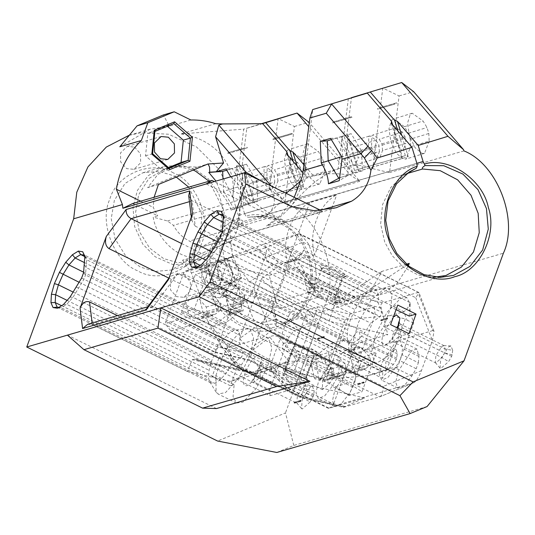 <?xml version="1.0" encoding="UTF-8"?>
<svg xmlns="http://www.w3.org/2000/svg" width="535" height="535" viewBox="0 0 535 535"><rect width="100%" height="100%" fill="white"/><g stroke="black" fill="none" stroke-linecap="round" stroke-linejoin="round"><path stroke-width="0.4" stroke-dasharray="2.67 2.01" d="M291.869 206.711C303.345 210.991 313.597 212.522 322.632 211.305L320.967 210.482M195.188 244.147L189.45 241.084C182.649 237.654 177.306 232.404 173.427 225.342L167.442 220.968L153.211 217.136C155.979 236.39 174.129 255.396 191.751 257.509L195.188 244.147L199.06 247.738L322.632 211.305M284.366 222.466L206.209 183.96M276.816 452.476L293.789 445.441L427.084 406.546M293.789 445.441L285.489 412.913L217.598 441.047M243.565 166.251L242.255 164.773L252.995 200.083L254.299 201.561L243.565 166.251L239.673 197.542L269.446 188.4L285.048 201.809L285.409 202.992C318.793 216.113 340.407 272.148 324.872 305.298L285.489 412.913M310.079 402.026L302.188 409.007L301.519 408.546L302.228 399.291L310.139 387.273L312.44 386.384L314.199 390.771L313.737 395.258L310.079 402.026L303.392 398.027L306.154 393.305L306.555 389.38L305.679 386.13L305.204 386.016L303.439 386.698L297.36 395.927L296.818 403.036L297.326 403.39L303.392 398.027L260.451 376.867L254.259 382.177L254.419 374.767L260.498 365.539L262.738 364.977L263.615 368.227L259.515 370.461L260.451 376.867M418.35 362.737L418.985 356.484L417.006 349.121L411.937 350.398L398.174 371.29L395.726 382.318L397.813 388.076L404.326 385.641L411.83 376.045L416.17 368.709L418.35 362.737L401.885 354.625L402.521 348.365L400.534 341.009L395.465 342.28L381.709 363.178L379.261 374.206L381.636 380.077L387.862 377.529L395.358 367.933L399.698 360.59L401.885 354.625M355.093 381.201L355.728 374.941L353.749 367.578L348.68 368.856L334.917 389.747L332.476 400.775L334.556 406.533L341.069 404.099L348.573 394.502L352.913 387.166L355.093 381.201L338.628 373.082L339.264 366.823L337.284 359.466L332.208 360.737L318.452 381.636L316.004 392.663L318.378 398.535L324.605 395.987L332.101 386.39L336.441 379.047L338.628 373.082M452.71 350.351L451.707 356.35L448.597 361.606L440.706 368.588L440.037 368.127L440.746 358.871L448.658 346.854L450.958 345.964L452.71 350.351L445.066 348.967L444.197 345.717L441.957 346.279L435.878 355.507L435.336 362.616L435.844 362.971L441.903 357.607L444.672 352.893L445.066 348.967L402.126 327.808L398.027 330.041L398.97 336.448L392.777 341.758L392.937 334.348L396.589 327.594M216.488 408.573L67.443 335.137M452.256 354.839L444.672 352.893L398.073 329.928M451.707 356.35L398.027 330.041M313.189 396.763L259.515 370.461M313.737 395.258L306.154 393.305L259.555 370.347M409.181 316.085L410.271 304.188L406.908 297.694L400.374 298.604L387.006 312.326L375.523 334.642L371.451 352.879L374.921 362.61L376.787 363.064L388.918 355.461L402.019 335.652L408.88 333.646M230.351 385.742L234.136 384.638L233.046 396.535L236.41 403.029L242.943 402.119L256.305 388.403L267.788 366.08L271.867 347.844L268.396 338.113L266.53 337.659L254.399 345.262L241.298 365.071L237.513 366.181L219.216 357.159L212.054 376.727L230.351 385.742L237.513 366.181M234.136 384.638L215.839 375.623L216.127 392.135L218.106 394.014L225.516 392.59L239.453 377.228L250.621 353.782L253.577 337.779L250.099 329.099L246.033 328.945C238.49 331.967 230.812 341.002 223.001 356.056L215.839 375.623L212.054 376.727M84.804 256.613L234.076 330.162L238.135 330.784L240.095 335.358L239.66 343.189L243.264 352.726L241.693 357.026L232.217 363.539L226.338 372.962L220.159 379.91L214.615 383.334L210.556 382.712L209.218 380.913L208.59 378.138L209.031 370.307L211.8 360.409L216.474 349.957L222.353 340.541L228.532 333.586L234.076 330.162L247.397 328.671M396.074 309.631L390.878 307.07L391.961 295.079L388.611 288.679L384.551 288.525L371.156 299.948L358.517 322.297L353.521 339.712L354.645 351.716L356.624 353.595L357.828 353.983L370.133 346.974L383.722 326.638L390.878 307.07L397.746 305.064M223.322 216.193L372.594 289.743L376.653 290.365L378.613 294.939L378.178 302.77L381.783 312.306L380.211 316.606L370.728 323.12L364.857 332.543L358.677 339.491L353.133 342.915L349.074 342.293L347.737 340.494L347.108 337.719L347.543 329.888L350.311 319.99L354.993 309.538L360.871 300.122L367.05 293.167L372.594 289.743L385.916 288.251M58.823 307.384L61.211 307.752L66.755 304.328L72.934 297.373L83.935 279.297L85.506 274.99L86.697 259.776L84.731 255.202L238.135 330.784M82.718 251.751L84.731 255.202L84.162 255.115M84.824 256.666L86.697 259.776L240.095 335.358M84.369 264.838L86.255 267.607L239.66 343.189M83.574 272.696L85.506 274.99L243.264 352.726M81.614 278.046L241.693 357.026M76.171 287.255L78.812 287.957L232.217 363.539M70.038 297.085L72.934 297.373L226.338 372.962M63.391 304.562L66.755 304.328L220.159 379.91M197.341 266.965L199.729 267.333L205.273 263.909L211.452 256.954L222.453 238.877L224.025 234.571L225.208 219.357L223.249 214.782L376.653 290.365M221.236 211.332L223.249 214.782L222.674 214.696M223.342 216.247L225.208 219.357L378.613 294.939M222.888 224.426L224.774 227.188L378.178 302.77M222.092 232.277L224.025 234.571L381.783 312.306M220.132 237.627L380.211 316.606M214.682 246.836L217.33 247.538L370.728 323.12M208.55 256.666L211.452 256.954L364.857 332.543M201.909 264.143L205.273 263.909L358.677 339.491M241.298 365.071L223.001 356.056L219.216 357.159M402.019 335.652L383.722 326.638L390.583 324.631M57.432 308.24L61.211 307.752L214.615 383.334M57.151 307.13L210.556 382.712M61.558 305.692L208.59 378.138M67.109 300.382L209.031 370.307M73.148 292.097L211.8 360.409M79.113 282.279L216.474 349.957M83.627 272.188L222.353 340.541M84.497 262.618L228.532 333.586M195.95 267.821L199.729 267.333L353.133 342.915M195.67 266.711L349.074 342.293M200.077 265.273L347.108 337.719M205.627 259.963L347.543 329.888M211.666 251.677L350.311 319.99M217.631 241.86L354.993 309.538M222.139 231.769L360.871 300.122M223.015 222.199L367.05 293.167M287.094 222.052L275.037 216.113C268.175 212.696 261.026 207.975 253.583 201.956L173.427 225.342M167.442 220.968L247.143 197.709L253.583 201.956M132.754 203.494L157.751 215.806L153.211 217.136M247.143 197.709L214.388 181.572M294.217 197.301L281.243 214.776L266.53 226.031C276.809 220.453 285.456 213.204 292.484 204.29L297.821 198.438C310.414 184.073 323.849 174.229 338.127 168.906L307.344 177.887L303.011 172.852M244.555 172.832L230.745 176.864L240.275 186.528L241.486 198.271L270.429 189.831C276.923 199.147 275.318 208.108 265.621 216.715L278.294 204.136L297.821 198.438M229.589 231.909L234.878 225.69C238.122 221.015 239.68 215.07 239.546 207.854L239.78 207.647C240.857 220.26 237.995 231.428 231.2 241.158L229.589 231.909L200.899 247.237L199.06 247.738M209.058 181.225L222.426 207.506L220.393 234.985L210.195 251.183L193.115 261.401L177.653 262.718L163.536 258.545L149.619 248.066L139.327 231.515L135.649 212.214L138.665 194.713L148.864 178.523L165.944 168.304L180.034 166.86L193.188 170.09M158.42 184.495L147.647 187.638L157.805 174.51L172.718 166.331L197.268 167.081L208.041 163.937M154.093 197.268L153.191 207.353L157.751 215.806M232.631 256.232L230.585 241.338L191.135 257.683L231.2 241.158L221.971 243.853L212.589 253.302L200.498 259.241L182.522 260.204L191.135 257.683L199.655 269.901L233.247 256.051L241.593 277.825L241.011 278.655L235.326 281.015L226.659 258.779L233.247 256.051M239.78 207.647L231.14 210.168C228.967 203.808 225.436 197.843 220.534 192.286L216.006 181.097M416.17 368.709L399.698 360.59M396.408 359.446L393.372 364.582L385.661 371.196L385.862 361.968L393.432 350.472L396.221 349.77L397.311 353.822L396.408 359.446L359.259 341.143L356.223 346.279L348.68 352.96L348.713 343.664L356.283 332.168L359.072 331.473L360.162 335.519L359.259 341.143M352.913 387.166L336.441 379.047M333.151 377.904L330.115 383.04L322.404 389.654L322.605 380.425L330.175 368.929L332.964 368.227L334.054 372.28L333.151 377.904L296.009 359.6L292.966 364.736L285.423 371.417L285.463 362.121L293.026 350.626L295.815 349.93L296.905 353.976L296.009 359.6M396.863 358.196L359.721 339.892M333.606 376.653L296.464 358.356M256.018 373.624L253.637 372.541L250.607 372.634L230.485 381.355L187.33 371.444L192.259 359.687L249.852 372.908L289.783 361.199L297.614 361.486L256.018 373.624L198.425 360.403L194.954 359.072L192.259 359.687M147.011 307.879L149.218 306.334L153.338 306.843L248.327 353.648L262.531 371.999L288.746 361.56L269.787 337.063C272.154 335.331 275.11 335.311 278.655 336.99L297.614 361.486M168.411 279.731L170.157 276.448L177.887 273.512L357.821 362.168L350.351 372.313L278.655 336.99M350.351 372.313L326.089 379.395L293.962 372.019L283.804 374.981L307.672 309.765L318.251 323.428L293.983 330.51L222.292 295.18L279.885 308.407L321.481 296.263L315.703 292.13L314.714 290.605L275.813 301.954L279.885 308.407M198.425 360.403L270.115 395.726L294.384 388.644L283.804 374.981M321.481 296.263L302.522 271.767L296.504 267.313L314.714 290.605L301.319 266.022L287.108 247.665L295.748 266.109M218.22 288.733L226.111 265.46L269.265 275.371L275.813 301.954L218.22 288.733C217.457 291.254 218.815 293.401 222.292 295.18M307.672 309.765L317.83 306.802L293.962 372.019M302.522 271.767L374.219 307.097L349.95 314.172L317.83 306.802M269.265 275.371L301.319 266.022M374.219 307.097L375.162 314.781L357.821 362.168M189.437 201.648L192.125 200.866L195.228 226.124L375.162 314.781M188.728 195.87L192.125 200.866L287.108 247.665M269.787 337.063L248.327 353.648M270.115 395.726L269.479 390.57L288.974 337.311L293.983 330.51M117.379 315.623L269.479 390.57M87.64 324.304L92.348 324.645L187.33 371.444M262.531 371.999L230.485 381.355M195.228 226.124L191.724 220.246L192.506 213.9M294.384 388.644L318.251 323.428M349.95 314.172L326.089 379.395M181.653 243.559L226.111 265.46M168.899 278.153L288.974 337.311M154.909 131.45L147.827 133.516L145.54 155.812L162.152 170.27L168.552 167.615M173.808 123.618L166.726 125.685L147.827 133.516M167.401 126.273L166.726 125.685M140.672 201.187L153.191 207.353M416.885 163.416L238.356 215.511L239.005 219.999C241.847 219.918 243.178 220.474 243.01 221.657L406.46 173.882M407.122 173.514L259.442 216.608L263.869 216.381L280.614 219.47L296.537 229.147L308.561 244.02L315.041 260.953L316.379 276.849L313.115 293.26L305.097 307.712L293.561 318.131L282.239 323.26L264.892 324.758L246.642 318.887L231.307 306.134L221.57 289.656L217.437 270.643L219.965 250.3L229.328 232.932L243.01 221.657M259.442 216.608L247.852 217.284L245.866 216.147L244.562 213.612L416.859 163.329M239.005 219.999L223.543 230.618L212.335 248.307L208.476 269.767L212.007 290.157L221.911 308.227L238.195 322.364L257.837 328.838L276.401 327.092L287.536 321.956L299.841 310.715L308.213 295.006L311.27 277.264L309.257 260.298L302.255 243.639L289.943 229.054L273.8 219.497L256.733 216.394L247.852 217.284M238.69 218.354C214.294 225.456 198.726 264.283 209.834 290.304C216.876 317.743 252.687 338.515 276.187 328.791C301.085 323.655 319.228 286.319 309.805 259.602C304.549 231.789 270.041 208.336 245.866 216.147M406.152 174.049L403.39 175.667L390.797 187.471L382.558 204.564L380.639 224.004L384.712 242.054L392.235 255.71L403.718 267.339L418.009 274.93L433.082 277.424L440.225 277.404M406.406 264.223L382.13 271.305L370.401 291.241L350.572 303.318L331.874 304.649L358.965 296.744L377.656 295.414L396.522 284.306L408.372 265.868M314.734 254.874L287.649 262.779C280.822 241.031 291.414 212.087 309.638 202.678L336.729 194.773C318.499 204.183 307.913 233.126 314.734 254.874L336.729 194.773M173.42 172.945C151.586 159.604 116.583 174.109 109.775 199.321C98.875 222.513 114.189 261.809 137.622 270.77C159.45 284.112 194.452 269.607 201.267 244.395C212.168 221.202 196.853 181.907 173.42 172.945M188.728 187.163L201.996 214.354L199.756 242.449L189.096 259.368L171.247 270.041L155.103 271.419L140.351 267.065L125.812 256.111L115.052 238.817L111.213 218.654L114.363 200.371L125.016 183.451L142.865 172.778L159.015 171.401L173.768 175.754L176.289 177.092M128.902 135.402L140.698 132.774L168.552 134.231L196.526 146.944L219.103 169.508L232.725 196.994L236.617 165.71L248.1 203.467L297.346 189.096L286.613 153.786M238.356 215.511L232.725 196.994C237.212 165.282 215.471 138.879 180.79 133.91L243.706 129.156L239.158 165.723L236.617 165.71M239.673 197.542L244.562 213.612M184.401 275.097L190.36 281.751L190.527 290.813L183.806 297.32L176.523 296.617L170.558 289.963L170.398 280.895L177.118 274.395L184.401 275.097M134.519 147.098L140.478 153.752L140.645 162.814L133.924 169.321L126.641 168.619L120.676 161.965L120.515 152.896L127.236 146.396L134.519 147.098M208.229 178.73L218.628 193.222L224.098 211.84L222.894 230.939L215.919 246.688L206.129 257.027L192.801 263.748L172.818 264.531L155.123 256.706L142.791 244.141L134.66 226.586L132.974 207.339L137.428 190.4L148.055 175.741L164.412 166.492L180.502 165.108L195.315 169.468L208.229 178.73M119.8 146.784L150.188 129.176L169.294 126.267L163.416 114.938M190.841 119.98L169.294 126.267M147.647 187.638L197.268 167.081M200.271 269.72L206.858 266.985L215.525 289.221L209.834 291.575L208.857 291.394L200.585 270.175L200.271 269.72L199.655 269.901M235.326 281.015L216.14 289.04L211.806 277.926L217.772 284.58L225.054 285.282L226.037 284.934C231.735 281.758 233.588 276.682 231.608 269.72L235.942 280.835M227.275 258.606L231.608 269.72L225.643 263.06L218.36 262.357L217.377 262.705L226.659 258.779M182.522 260.204L191.356 272.87L199.622 294.089L220.126 297.915L228.746 295.4L240.396 278.835L209.834 291.575M228.746 295.4L209.218 291.756M215.525 289.221L216.14 289.04M240.396 278.835L241.011 278.655M207.473 266.811L217.377 262.705C211.619 265.855 209.76 270.931 211.806 277.926L207.473 266.811L206.858 266.985M407.095 264.812L358.965 296.744M382.13 271.305L331.874 304.649M309.638 202.678L287.649 262.779M241.486 198.271L240.596 207.547L239.546 207.854M270.429 189.831L261.829 181.345M271.145 185.933L282.647 199.301L278.294 204.136M226.706 170.204L232.203 168.599L242.629 185.799L243.512 205.781L240.596 207.547M257.776 201.401L256.894 181.418L246.468 164.218L236.925 167.007L237.808 186.983L248.233 204.183L257.776 201.401L233.969 208.563L231.14 210.168M248.233 204.183L233.969 208.563L223.543 191.363L220.534 192.286M237.808 186.983L223.543 191.363L223.001 179.058M233.467 199.441L233.668 197.87L233.461 199.448M391.272 123.244L402.006 158.561L352.759 172.932L342.019 137.615L338.127 168.906M372.755 168.679L389.54 172.604L399.077 95.946L382.786 88.048L372.755 168.679C364.315 164.974 354.839 164.419 344.333 167L348.218 135.716L358.958 171.026L408.205 156.655L401.758 135.442M344.333 167L313.55 175.982L304.04 164.934M254.299 201.561L303.552 187.19L297.099 165.977M399.077 95.946L413.669 91.692M348.218 135.716L346.914 134.231L351.462 97.664M285.048 201.809L294.417 126.487L278.126 118.589L269.446 188.4M294.417 126.487L309.009 122.227L359.808 181.278L350.492 175.179L308.795 126.708M242.255 164.773L246.802 128.206L261.461 123.705M246.802 128.206L262.244 123.699M313.55 175.982C324.584 173.246 336.903 172.979 350.492 175.179M292.478 204.283C299.439 193.015 303.679 181.532 305.197 169.849L312.701 109.568M262.417 123.699L243.338 129.269M262.638 123.632L243.706 129.156M215.779 123.699L180.79 133.91M392.596 124.789L402.26 156.574L402.006 158.561M402.26 156.574L354.551 170.498L352.759 172.932M354.551 170.498L343.811 135.188L342.019 137.615M348.359 98.614L343.811 135.188M379.449 151.452L376.854 158.333L375.416 158.34L368.401 148.549L368.809 136.599L369.952 135.85L376.025 140.203L378.834 144.838L379.449 151.452L358.049 158.026L357.815 152.642L379.208 146.068M346.914 134.231L357.647 169.548L358.958 171.026M357.647 169.548L405.363 155.625L408.205 156.655M405.363 155.625L397.839 130.881M382.552 150.502L381.936 143.882L379.128 139.247L373.055 134.9L371.905 135.649L371.504 147.6L378.519 157.384L379.957 157.384L382.552 150.502L405.804 143.36L405.57 137.976L402.387 132.112L396.315 127.758L395.164 128.507L394.763 140.458L401.772 150.241L403.216 150.241L405.804 143.36M252.995 200.083L300.703 186.16L303.552 187.19M300.703 186.16L293.18 161.423M277.892 181.037L277.277 174.423L274.468 169.789L268.396 165.435L267.253 166.191L266.845 178.142L273.86 187.925L275.304 187.919L277.892 181.037L301.151 173.902L300.911 168.512L297.727 162.647L291.655 158.293L290.512 159.049L290.104 170.999L297.119 180.783L298.557 180.776L301.151 173.902M287.937 155.324L297.607 187.116L297.346 189.096M297.607 187.116L249.892 201.04L248.1 203.467M249.892 201.04L239.158 165.723M274.789 181.994L272.201 188.875L270.757 188.875L263.748 179.091L264.15 167.141L265.293 166.392L271.372 170.739L274.181 175.373L274.789 181.994L253.396 188.561L253.155 183.177L274.555 176.61M331.366 139.668L336.863 138.063L347.282 155.257L348.165 175.239L339.257 180.649M342.467 156.447L341.584 136.465L351.127 133.683L361.546 150.877L362.429 170.859L340.079 177.6L352.886 173.641L342.467 156.447L341.684 156.688M361.546 150.877L341.838 156.942M351.127 133.683L336.863 138.063L330.59 138.384M256.894 181.418L240.275 186.528M246.468 164.218L232.203 168.599L225.93 168.926M341.584 136.465L327.32 140.845M236.925 167.007L222.66 171.387M429.157 141.066L424.529 153.351L421.954 153.358L415.006 147.573L409.442 135.89L407.57 123.13L410.164 114.564L412.211 113.219L423.051 120.99L427.004 127.517L428.823 133.482L429.157 141.066L410.546 146.784L410.211 139.194L428.823 133.482M410.211 139.194L408.399 133.235L404.44 126.701L393.606 118.937L391.56 120.275L388.965 128.841L390.838 141.601L396.402 153.291L403.35 159.069L405.925 159.062L410.546 146.784M408.399 133.235L427.004 127.517M324.498 171.608L319.876 183.886L317.302 183.893L310.347 178.115L304.789 166.432L302.917 153.665L305.505 145.105L307.551 143.761L318.392 151.525L322.351 158.059L324.163 164.024L324.498 171.608L305.893 177.319L305.559 169.735L324.163 164.024M305.559 169.735L303.746 163.77L299.787 157.243L288.947 149.472L286.9 150.816L284.312 159.383L286.178 172.143L291.742 183.826L298.697 189.604L301.265 189.597L305.893 177.319M303.746 163.77L322.351 158.059M381.936 143.882L405.196 136.746M277.277 174.423L300.536 167.281M277.652 175.654L300.911 168.512M253.155 183.177L252.781 181.947L274.181 175.373M252.781 181.947L249.972 177.312L243.9 172.959L242.75 173.708L242.348 185.658L249.363 195.449L250.801 195.442L253.396 188.561M382.311 145.119L405.57 137.976M357.815 152.642L357.44 151.405L378.834 144.838M357.44 151.405L354.631 146.771L348.553 142.424L347.409 143.173L347.008 155.123L354.016 164.907L355.461 164.907L358.049 158.026M463.939 150.897L389.54 172.604M359.808 181.278L285.409 202.992M362.429 170.859L352.886 173.641M282.647 199.301L286.111 193.309M301.285 180.529L307.344 177.887M220.126 297.915L232.364 280.521L241.593 277.825M232.364 280.521L224.091 259.301L233.327 256.606M224.091 259.301L221.971 243.853M191.356 272.87L200.585 270.175M199.622 294.089L208.857 291.394M215.792 265.935L221.757 272.589L221.918 281.657L215.204 288.158L207.921 287.455L201.956 280.801L201.795 271.74L208.51 265.233L215.792 265.935M232.11 261.174L238.075 267.834L238.236 276.896L231.515 283.396L224.232 282.694L218.273 276.04L218.106 266.978L224.827 260.471L232.11 261.174M169.227 168.204L162.152 170.27M152.615 153.746L145.54 155.812M363.425 382.625L363.666 381.963L357.514 383.762L357.273 384.424L363.425 382.625L364.047 382.926L357.888 384.725L357.273 384.424M357.888 384.725L358.129 384.063L364.288 382.271L363.666 381.963M358.129 384.063L357.514 383.762M364.288 382.271L364.047 382.926M227.984 152.729L227.89 153.518L245.257 148.449L244.736 147.841L227.984 152.729L244.736 147.841M246.902 147.172L247.431 147.78L227.89 153.518M230.057 152.849L230.157 152.06M247.431 147.78L245.257 148.449M289.702 134.031L272.95 138.919L272.857 139.709L290.224 134.639L289.702 134.031L291.869 133.369L292.398 133.977L290.224 134.639M292.398 133.977L275.023 139.046L275.124 138.257L272.95 138.919M275.124 138.257L291.869 133.369M275.023 139.046L272.857 139.709M377.61 108.384L377.509 109.173L394.883 104.104L394.355 103.496L379.776 107.716L379.683 108.505L377.509 109.173M379.683 108.505L394.883 104.104M397.05 103.436L396.529 102.827L394.355 103.496M396.529 102.827L379.776 107.716M332.543 122.976L349.917 117.914L349.388 117.299L332.643 122.187L332.543 122.976L334.716 122.314L334.816 121.525L332.643 122.187M334.816 121.525L351.562 116.637L352.084 117.245L349.917 117.914M352.084 117.245L334.716 122.314M351.562 116.637L349.388 117.299M323.809 336.502L317.65 338.301L317.409 338.956L323.561 337.164L323.809 336.502L324.424 336.809L324.183 337.465L323.561 337.164M324.183 337.465L318.024 339.264L318.265 338.601L317.65 338.301M318.024 339.264L317.409 338.956M318.265 338.601L324.424 336.809M387.059 318.044L380.907 319.843L380.666 320.498L386.818 318.706L387.059 318.044L387.674 318.345L387.434 319.007L386.818 318.706M387.434 319.007L381.281 320.806L381.522 320.144L380.907 319.843M381.281 320.806L380.666 320.498M381.522 320.144L387.674 318.345M300.416 400.427L294.257 402.22L294.016 402.882L300.175 401.083L300.416 400.427L301.031 400.728L300.79 401.384L300.175 401.083M300.79 401.384L294.631 403.183L294.872 402.527L294.257 402.22M294.631 403.183L294.016 402.882M294.872 402.527L301.031 400.728M397.525 367.13L389.413 368.481L368.013 375.664L382.746 371.685L382.605 378.392C383.013 375.409 387.989 371.658 397.525 367.13L413.669 323.02C409.85 311.912 408.72 305.151 410.291 302.743L303.552 250.146C301.586 254.934 299.399 257.903 296.992 259.054L289.355 262.217L283.229 263.066L297.253 258.96L289.194 262.31L288.626 261.414L272.489 305.518L271.272 312.433L289.756 261.923M272.489 305.518L275.064 313.911L275.866 325.802L276.715 320.104L276.007 319.087L261.274 323.066L271.272 312.433M303.552 250.146C303.144 253.129 298.169 256.887 288.626 261.414M239.713 338.441L261.668 278.441C269.346 291.073 315.015 313.577 345.256 319.622L323.294 379.629C293.053 373.577 247.384 351.074 239.713 338.441L261.274 323.066M240.857 306.408L244.756 295.768L235.4 285.362L230.939 285.576L224.319 291.983L227.91 305.826L237.527 308.153L240.857 306.408L243.612 303.378L244.756 295.768M230.411 257.161L263.869 244.127L278.407 262.912L338.642 292.591L329.045 321.214L249.751 282.146L230.411 257.161L195.014 267.493L238.336 288.84L272.295 296.637L297.875 309.243C293.641 309.491 290.445 311.959 288.285 316.653L270.864 364.261L282.045 378.706L299.466 331.091L288.285 316.653L268.771 307.036L251.35 354.645L270.864 364.261L271.345 370.795L282.52 385.233L282.045 378.706L333.586 404.099L332.91 406.332C329.005 408.031 327.781 408.68 329.232 408.292L285.904 386.945L284.025 386.464L282.52 385.233M272.295 296.637L268.771 307.036L234.811 299.239L215.19 352.104L171.862 330.757L207.266 320.425L226.599 345.409L305.893 384.478L364.629 397.966L345.082 406.486C343.055 407.376 342.902 407.576 344.62 407.082L300.456 396.943L300.376 397.458L343.45 407.342L379.937 396.763L413.889 382.692L332.91 406.332M278.407 262.912L271.412 265.407L249.751 282.146M366.221 368.154L370.494 364.689L370.922 363.526L370.1 357.554L360.757 347.121L356.283 347.335L349.663 353.742L353.267 367.598L362.87 369.912L366.221 368.154L354.524 371.564L351.174 373.323L341.571 371.009L337.966 357.153L344.587 350.746L349.061 350.539L358.403 360.964L359.226 366.943L370.922 363.526M285.904 386.945L274.729 372.507L249.143 359.901L249.076 360.309L272.843 372.019L271.345 370.795M171.862 330.757L170.551 330.556L215.123 352.511L215.19 352.104L249.143 359.901L251.35 354.645L217.391 346.847L165.85 321.455L184.267 271.512L195.014 267.493M274.729 372.507L272.843 372.019M263.869 244.127L299.005 233.869L300.122 233.976L302.87 242.114L415.742 297.727L418.972 292.652L299.005 233.869L265.066 247.939C267.032 247.993 266.911 251.323 264.705 257.93L253.71 287.97C251.035 294.711 248.454 298.757 245.966 300.115L260.819 338.22L225.676 348.479L221.691 346.653L220.781 345.242L235.32 364.027L300.917 396.348L300.456 396.943L240.215 367.264L237.868 366.656L235.32 364.027L226.599 345.409M345.082 406.486L300.917 396.348L305.893 384.478M238.336 288.84L234.811 299.239L183.271 273.846M233.882 305.184L233.454 306.341L229.181 309.805L225.83 311.564L216.227 309.25L212.622 295.394L219.243 288.987L223.717 288.78L233.059 299.205L233.882 305.184L244.04 302.215M233.454 306.341L243.612 303.378M220.527 310.113L220.955 308.956L220.132 302.977L210.79 292.551L206.316 292.759L199.695 299.165L203.3 313.022L212.903 315.342L216.254 313.577L220.527 310.113L206.677 314.159L207.099 312.995L220.955 308.956M207.099 312.995L206.283 307.023L196.94 296.591L192.46 296.805L185.846 303.211L189.443 317.068L199.053 319.382L202.404 317.623L206.677 314.159M194.299 309.076L181.372 312.848L196.358 318.298L213.024 326.517L228.311 314.132L229.923 314.928L230.465 313.457L228.846 312.661L225.91 291.301L209.238 283.089L222.172 279.317L208.382 270.596L194.299 309.076L209.285 314.526L225.951 322.739L241.238 310.36L242.857 311.156L243.392 309.685L241.773 308.889L238.837 287.529L222.172 279.317M225.91 291.301L238.837 287.529M228.846 312.661L241.773 308.889M230.465 313.457L243.392 309.685M229.923 314.928L242.857 311.156M228.311 314.132L241.238 310.36M213.024 326.517L225.951 322.739M196.358 318.298L209.285 314.526M379.756 396.823C381.977 395.586 383.154 392.115 383.287 386.43L270.409 330.811C266.617 334.703 263.421 337.17 260.819 338.22L379.756 396.823L413.702 382.759C416.19 381.408 418.771 377.356 421.446 370.615L432.44 340.574L434.012 331.245L432.795 330.583L417.949 292.478L382.806 302.73C381.06 303.312 380.512 305.024 381.174 307.866L387.781 334.703L329.045 321.214M297.875 309.243L309.056 323.682C304.816 323.929 301.62 326.403 299.466 331.091L351.007 356.491L333.586 404.099M309.056 323.682L352.378 345.028L387.781 334.703M341.597 375.336L345.871 371.872L346.299 370.715L345.476 364.736L336.134 354.31L331.66 354.518L325.039 360.924L328.637 374.781L338.247 377.101L341.597 375.336L327.748 379.382L332.021 375.918L345.871 371.872M332.021 375.918L332.442 374.754L346.299 370.715M332.442 374.754L331.62 368.782L322.284 358.35L317.803 358.564L311.189 364.97L314.787 378.827L324.397 381.141L327.748 379.382M363.185 357.012L348.205 351.555L331.533 343.343L315.583 356.27L318.653 378.559L331.58 374.788L348.245 383L362.034 391.72L376.118 353.24L363.185 357.012L349.108 395.492L362.034 391.72M315.583 356.27L328.517 352.491L331.58 374.788M348.205 351.555L361.132 347.783L344.466 339.571L328.517 352.491M331.533 343.343L344.466 339.571M359.226 366.943L358.798 368.1L370.494 364.689M358.798 368.1L354.524 371.564M318.653 378.559L335.318 386.772L348.245 383M220.781 345.242L207.266 320.425M364.629 397.966L328.59 408.426L284.025 386.464M339.799 276.227L324.578 270.79L320.625 267.293L321.736 265.113L335.485 267.607L345.443 274.582L345.791 276.615L339.799 276.227L337.959 277.27L342.594 277.859L344.894 276.876M334.482 300.035L342.995 277.739L342.681 275.893L334.355 270.061L322.852 267.975L321.782 268.764L321.923 269.794L325.226 272.723L337.959 277.27L329.841 299.446L317.108 294.899L313.664 290.94L314.734 290.144L326.236 292.23L334.569 298.062L334.883 299.914L334.482 300.035L329.841 299.446M334.883 299.914L342.995 277.739L345.791 276.615M307.598 380.967L307.043 378.312L297.299 371.959L283.196 369.585L286.385 375.142L301.613 380.579L307.598 380.967L306.241 378.178L301.205 377.71L288.472 373.162L285.028 369.204L286.098 368.408L297.6 370.494L305.746 375.811L306.241 378.178L314.353 356.002L314.045 354.157L305.712 348.325L294.21 346.232L293.14 347.028L296.584 350.987L309.317 355.534L314.353 356.002M306.709 381.228L305.839 378.292L313.958 356.123M170.551 330.556L165.175 323.688L165.85 321.455M209.238 283.089L195.456 274.368L208.382 270.596M181.372 312.848L195.456 274.368M265.066 247.939L184.267 271.512M432.795 330.583L352.003 354.157L351.007 356.491M352.378 345.028C350.766 345.871 350.639 348.914 352.003 354.157M335.318 386.772L349.108 395.492M376.118 353.24L361.132 347.783M245.966 300.115L165.175 323.688M308.849 287.248L310.507 293.488L316.399 297.005L335.298 302.563L339.344 302.275L340.32 298.483L331.794 292.511L318.76 287.857L308.849 287.248M413.669 323.02L407.075 320.218L405.369 318.887L386.885 369.397M410.291 302.743C408.325 307.531 406.145 310.494 403.731 311.644L389.968 315.663L405.369 318.887M288.325 343.336L292.371 343.042L311.27 348.599L317.168 352.117L318.82 358.363L308.916 357.748L295.875 353.093L287.349 347.121L288.325 343.336M305.298 283.189L307.418 291.18L314.961 295.674L339.15 302.79L344.333 302.422L345.583 297.574L334.663 289.93L317.977 283.971L305.298 283.189M283.336 343.189L288.519 342.815L312.707 349.93L320.258 354.431L322.378 362.422L309.691 361.64L293.006 355.681L282.092 348.038L283.336 343.189M261.668 278.441L283.229 263.066M345.256 319.622L389.968 315.663M323.294 379.629L368.013 375.664M324.872 305.298L503.402 253.202M398.97 336.448L441.903 357.607L448.597 361.606M314.199 390.771L306.555 389.38L263.615 368.227M393.446 316.82L383.762 332.242C380.866 341.25 381.401 345.61 385.367 345.316C390.035 343.095 394.268 337.344 398.073 328.062M398.281 325.715L401.257 324.558L402.126 327.808M259.555 368.481C262.451 359.473 261.909 355.113 257.95 355.407C253.282 357.634 249.042 363.385 245.244 372.661C242.355 381.669 242.89 386.029 246.849 385.735C251.517 383.515 255.757 377.763 259.555 368.481M275.037 216.113L189.45 241.084M320.539 210.275L266.53 226.031M265.621 216.715L234.878 225.69M418.985 356.484L402.521 348.365M411.83 376.045L395.358 367.933M355.728 374.941L339.264 366.823M348.573 394.502L332.101 386.39M397.311 353.822L360.162 335.519M393.372 364.582L356.223 346.279M334.054 372.28L296.905 353.976M330.115 383.04L292.966 364.736M177.887 273.512L153.338 306.843L92.348 324.645L92.14 322.993M233.046 198.05L233.668 197.87M305.197 169.849L302.402 176.095M303.352 170.484L305.886 164.319M404.44 126.701L423.051 120.99M299.787 157.243L318.392 151.525M402.387 132.112L379.128 139.247M297.727 162.647L274.468 169.789M271.372 170.739L249.972 177.312M376.025 140.203L354.631 146.771M271.693 310.481L275.037 319.054L381.776 371.644L389.413 368.481M381.174 307.866L337.01 297.727L271.412 265.407L256.874 246.622M233.059 299.205L244.749 295.795M229.181 309.805L240.87 306.394M206.283 307.023L220.132 302.977M202.404 317.623L216.254 313.577M338.642 292.591L382.806 302.73M331.62 368.782L345.476 364.736M358.403 360.964L370.1 357.554M240.215 367.264L225.676 348.479M334.569 298.062L342.681 275.893L345.443 274.582M309.317 355.534L301.205 377.71L301.613 380.579M314.045 354.157L305.926 376.326L307.257 378.934M264.705 257.93L302.87 242.114M415.742 297.727L432.44 340.574M421.446 370.615L383.287 386.43M270.409 330.811L253.71 287.97M296.992 259.054L403.731 311.644L407.075 320.218M275.866 325.802L382.605 378.392M440.037 368.127L435.336 362.616M450.958 345.964L443.722 345.597M301.519 408.546L296.818 403.036M312.44 386.384L305.204 386.016M444.197 345.717L401.257 324.558L399.505 323.153M397.558 328.069L396.589 330.556L391.399 339.297L389.119 341.49L392.777 341.758L435.717 362.917M305.679 386.13L262.738 364.977C260.833 363.452 260.017 362.536 260.298 362.235C260.946 361.466 260.204 364.375 258.077 370.969C253.898 378.619 251.403 382.264 250.601 381.91L254.259 382.177L297.199 403.337M216.127 392.135L209.218 380.913M354.645 351.716L347.737 340.494M236.41 403.029L218.106 394.014M268.396 338.113L250.092 329.099M406.908 297.694L388.611 288.679M374.921 362.61L356.624 353.595M336.12 207.774L200.899 247.237M193.115 261.401L200.498 259.241M165.944 168.304L172.718 166.331M417.006 349.121L400.534 341.009M397.813 388.076L381.348 379.957M353.749 367.578L337.284 359.466M334.556 406.533L318.091 398.414M385.661 371.196L348.519 352.893M396.221 349.77L359.072 331.473M322.404 389.654L285.262 371.35M332.964 368.227L295.815 349.93M250.607 372.634L289.783 361.199M194.954 359.072L253.637 372.541M296.504 267.313L315.703 292.13M191.724 220.246L191.336 217.09M149.218 306.334L147.854 306.736M170.157 276.448L169.08 277.906M263.869 216.381L256.733 216.394M293.561 318.131L287.536 321.956M403.39 175.667L409.422 171.842M282.239 323.26L350.579 303.318M445.381 275.652L377.663 295.414M171.247 270.041L192.794 263.755M142.865 172.778L164.412 166.492M424.529 153.351L405.925 159.062M412.211 113.219L393.606 118.937M319.876 183.886L301.265 189.597M307.551 143.761L288.947 149.472M396.315 127.758L373.055 134.9M403.216 150.241L379.957 157.384M291.655 158.293L268.396 165.435M298.557 180.776L275.304 187.919M243.9 172.959L265.293 166.392M250.801 195.442L272.201 188.875M348.553 142.424L369.952 135.85M355.461 164.907L376.854 158.333M225.054 285.282L231.515 283.396M218.36 262.357L224.827 260.471M133.924 169.321L167.783 159.443M127.236 146.396L161.095 136.512M183.806 297.32L215.204 288.158M177.118 274.395L208.51 265.233M150.188 129.176L130.179 135.014M215.123 352.511L249.083 360.309M225.83 311.564L237.527 308.153M219.243 288.987L230.939 285.576M206.316 292.759L192.46 296.805M212.903 315.342L199.053 319.382M331.66 354.518L317.803 358.564M338.247 377.101L324.397 381.141M351.174 373.323L362.87 369.912M344.587 350.746L356.283 347.335M300.369 397.452L237.868 366.656M221.691 346.653L235.988 365.124M320.625 267.293L321.923 269.794M307.043 378.312L305.746 375.811M283.196 369.585L285.797 368.515M321.782 268.764L313.664 290.94M285.028 369.204L293.14 347.028M418.785 292.444L300.122 233.976M434.012 331.245L418.972 292.652M275.064 313.911L276.715 320.104M307.418 291.18L310.507 293.488M339.15 302.79L335.298 302.563M288.519 342.815L292.371 343.042M320.258 354.431L317.168 352.117M276.007 319.087L382.746 371.685"/><path stroke-width="0.8" d="M210.054 281.871L199.127 296.711L399.939 395.653L413.107 381.916L210.054 281.871L245.853 184.04L291.869 206.711L313.945 210.636L336.12 207.774L351.615 201.2C362.65 194.493 369.09 184.187 370.936 170.277L364.429 157.992L326.256 113.246L331.626 104.044L371.578 150.482L377.175 158.046L370.936 170.277M413.107 381.916L464.019 360.817L427.084 406.546L410.111 413.582L399.939 395.653M463.577 149.713L447.976 136.305L401.711 82.524L413.669 91.692L463.577 149.713L463.939 150.897C497.323 164.018 518.937 220.052 503.402 253.202L464.019 360.817M416.859 163.329L423.091 161.51L418.203 145.446L447.976 136.305M423.091 161.51L424.395 164.051C448.571 156.24 483.078 179.693 488.341 207.506C497.764 234.223 479.621 271.559 454.723 276.695C431.223 286.419 395.412 265.648 388.363 238.209C377.255 212.188 392.83 173.36 417.22 166.258L416.885 163.416L412.003 147.346L377.175 158.046M408.88 333.646L390.583 324.631L397.746 305.064L416.043 314.085L408.88 333.646M320.967 210.482L244.475 172.792L245.853 184.04M410.111 413.582L276.816 452.476L217.598 441.047L26.75 347.008L73.669 218.788L122.428 204.557L122.889 208.269L244.475 172.792M26.75 347.008L199.127 296.711M92.14 322.993L89.552 301.914C85.654 300.683 82.497 302.757 80.076 308.127L106.311 236.43C104.666 242.181 105.576 246.254 109.04 248.655L168.899 278.153M191.336 217.09L188.728 195.87L189.684 190.962L192.506 213.9L168.411 279.731L146.129 309.992L147.011 307.879L169.08 277.906M70.038 297.085L63.391 304.562L57.432 308.24L53.065 307.572L50.959 302.656L51.427 294.237L54.403 283.597L59.432 272.362L65.751 262.237L72.392 254.76L78.351 251.082L82.718 251.751L84.824 256.666L83.574 272.696L81.614 278.046L70.038 297.085M208.55 256.666L201.909 264.143L195.95 267.821L191.583 267.152L189.477 262.237L189.945 253.817L192.921 243.178L197.95 231.943L204.263 221.818L210.91 214.341L216.869 210.663L221.236 211.332L223.342 216.247L222.092 232.277L220.132 237.627L208.55 256.666M83.948 349.683L157.912 328.102L160.861 307.872L309.912 381.315L216.488 408.573L202.584 408.138L83.948 349.683L67.443 335.137M396.074 309.631L409.181 316.085L416.043 314.085M84.731 255.202L80.671 254.58L84.804 256.613M223.249 214.782L219.189 214.16L223.322 216.193M72.392 254.76L75.127 258.004L68.948 264.952L63.07 274.375L58.395 284.827L55.627 294.718L55.192 302.556L57.151 307.13L58.823 307.384M50.959 302.656L55.192 302.556L61.558 305.692M51.427 294.237L55.627 294.718L67.109 300.382M54.403 283.597L58.395 284.827L73.148 292.097M59.432 272.362L79.113 282.279M65.751 262.237L68.948 264.952L83.627 272.188M78.351 251.082L80.671 254.58L75.127 258.004L84.497 262.618M210.91 214.341L213.646 217.584L207.466 224.533L201.588 233.955L196.913 244.408L194.145 254.299L193.703 262.137L195.67 266.711L197.341 266.965M189.477 262.237L193.703 262.137L200.077 265.273M189.945 253.817L194.145 254.299L205.627 259.963M192.921 243.178L196.913 244.408L211.666 251.677M197.95 231.943L217.631 241.86M204.263 221.818L207.466 224.533L222.139 231.769M216.869 210.663L219.189 214.16L213.646 217.584L223.015 222.199M214.388 181.572L211.967 180.382L132.754 203.494L122.889 208.269M157.912 328.102L276.541 386.551L202.584 408.138M276.541 386.551L309.912 381.315M211.967 180.382L206.209 183.96M208.202 163.991L223.55 162.988L216.167 171.775L209.707 172.196L209.553 167.06L208.041 163.937L158.42 184.495L154.093 197.268M193.188 170.09L195.522 171.153L209.058 181.225M216.006 181.097L208.81 172.457L209.707 172.196M89.552 301.914L117.379 315.623M189.684 190.962L126.14 209.506C125.859 213.405 127.524 216.461 131.129 218.661L181.653 243.559M80.076 308.127L82.584 328.53L87.64 324.304L147.854 306.736M189.965 161.256L169.675 169.662L151.846 154.14L154.301 130.212L174.591 121.806L173.808 123.618L154.909 131.45L152.615 153.746L169.227 168.204L188.133 160.373L190.42 138.077L192.419 137.328L189.965 161.256L188.133 160.373L181.051 162.439L183.338 140.143L167.401 126.273M154.301 130.212L154.909 131.45M169.675 169.662L169.227 168.204M151.846 154.14L152.615 153.746M174.591 121.806L192.419 137.328M183.338 140.143L190.42 138.077L173.808 123.618M261.829 181.345L246.18 172.357L215.585 136.786L218.808 125.09L222.593 123.933L215.779 123.699C207.567 121.07 199.254 119.833 190.841 119.98L174.216 111.788L147.854 122.709L141.347 140.491C128.019 153.438 119.706 169.689 116.403 189.229L140.672 201.187M215.585 136.786L223.55 162.988M406.152 174.049L416.197 168.291L417.22 166.258M424.395 164.051L425.044 165.576C422.623 167.034 421.801 168.177 422.583 169.006L407.122 173.514M433.082 277.424L445.976 275.478L461.384 267.125L473.475 251.998L479.246 232.672L478.183 213.351L471.034 195.268L457.619 179.82L440.198 170.672L422.583 169.006M425.044 165.576L443.776 165.703L462.902 174.069L478.036 189.698L486.449 208.59L488.288 229.134L482.644 250.012L469.957 266.403L453.593 275.385L440.225 277.404L424.061 274.636L408.793 266.203L396.763 253.356L389.199 238.449L385.728 220.34L388.049 200.973L396.542 183.839L409.422 171.842L416.197 168.291M408.372 265.868L409.221 263.401L406.406 264.223M176.289 177.092L188.728 187.163M73.669 218.788L76.779 192.225L87.927 166.94L106.298 147.078L128.902 135.402M116.403 189.229L122.428 204.557M147.854 122.709L137.08 125.852L163.416 114.938L174.216 111.788M137.08 125.859L119.8 146.784L141.347 140.491M191.583 267.152L195.67 266.711M53.065 307.572L57.151 307.13M409.221 263.401L407.095 264.812M246.18 172.357L244.555 172.832M218.808 125.09L271.145 185.933M230.745 176.864L225.93 168.926L216.167 171.775M223.001 179.058L222.66 171.387L208.81 172.457M287.937 155.324L286.867 151.8L286.613 153.786L303.011 172.852M412.003 147.346L391.272 123.244L391.526 121.264L392.596 124.789M418.203 145.446L397.472 121.345L401.758 135.442M304.04 164.934L292.812 151.88L297.099 165.977M401.711 82.524L351.462 97.664L401.711 82.524M370.394 92.14L394.623 120.308L397.472 121.345M309.31 122.575L297.059 113.066L261.461 123.705M308.795 126.708L297.059 113.066L265.734 122.682L289.97 150.85L292.812 151.88M262.244 123.699L265.734 122.682M326.256 113.246L309.879 118.021L302.402 176.095L294.217 197.301M312.701 109.568L367.291 93.09L312.701 109.568L309.879 118.021M321.241 162.954L322.431 164.914C326.143 171.086 328.156 177.379 328.463 183.799L339.257 180.649L341.939 159.223L341.838 156.942L330.59 138.384L320.291 141.387L321.241 162.954L328.202 160.828L327.32 140.845L320.291 141.387M262.417 123.699L222.593 123.933M391.526 121.264L367.291 93.09M397.839 130.881L394.623 120.308M293.18 161.423L289.97 150.85M286.867 151.8L262.638 123.632M341.684 156.688L328.202 160.828L338.622 178.021L340.086 177.573L328.463 183.799M327.32 140.845L331.366 139.668M222.66 171.387L226.706 170.204M286.111 193.309L301.285 180.529M168.552 167.615L181.051 162.439M168.378 137.214L174.343 143.875L174.504 152.936L167.783 159.443L160.5 158.741L154.535 152.08L154.374 143.019L161.095 136.512L168.378 137.214M126.14 209.506L106.311 236.43M82.584 328.53L146.129 309.992M397.993 328.283L399.899 317.957L396.468 314.988L393.446 316.82M396.589 327.594L398.281 325.715M351.615 201.2L320.539 210.275M109.04 248.655L131.129 218.661L189.437 201.648M367.913 146.222L361.018 153.659L341.939 159.223M364.429 157.992L371.578 150.482M303.352 170.484L322.431 164.914M399.505 323.153L398.816 321.816L397.558 328.069"/></g></svg>
